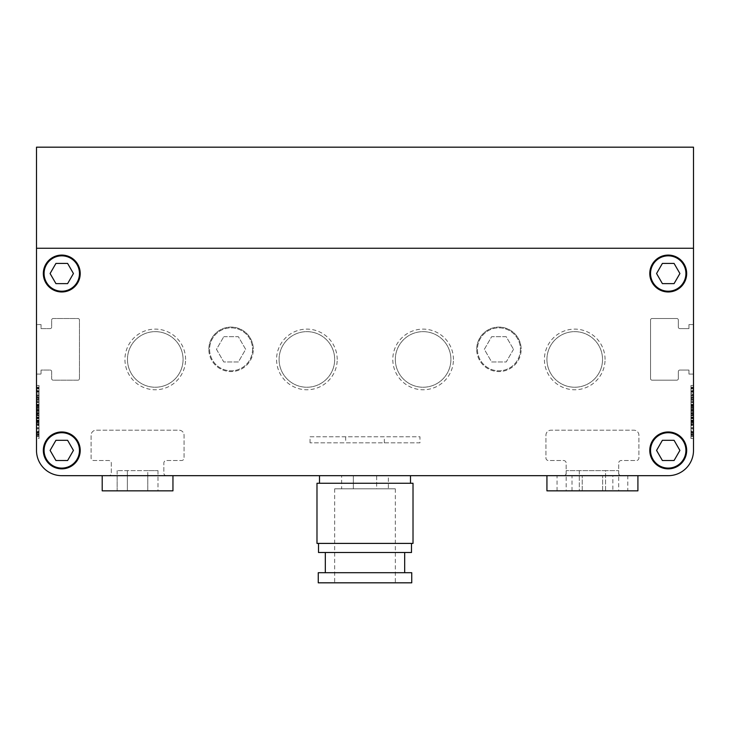 <?xml version="1.0" encoding="UTF-8"?>
<svg xmlns="http://www.w3.org/2000/svg" width="730" height="730" viewBox="0 0 730 730"><rect width="100%" height="100%" fill="white"/><g stroke="black" fill="none" stroke-linecap="round" stroke-linejoin="round"><path stroke-width="0.55" stroke-dasharray="3.65 2.74" d="M605.553 470.622L566.161 470.622L618.684 470.622L605.553 470.622L605.553 490.843L579.292 490.843L605.553 490.843L605.553 470.622M157.999 470.622L157.999 490.843L147.788 490.843L147.788 470.622L117.156 470.622L157.999 470.622L147.788 470.622L147.788 490.843L157.999 490.843L117.156 490.843L127.367 490.843L117.156 490.843L117.156 475.677L157.999 475.677L117.156 475.677M67.607 440.299L55.936 440.299L50.096 450.41L55.936 460.52L67.607 460.52L73.438 450.41L67.607 440.299L73.438 450.41L67.607 460.52L55.936 460.52L50.096 450.41L55.936 440.299L67.607 440.299L55.936 440.299L50.096 450.41L55.936 460.52L67.607 460.52L73.438 450.41L67.607 440.299M79.46 450.41A17.684 17.684 0 0 0 61.767 432.726A17.684 17.684 0 0 0 44.083 450.41A17.684 17.684 0 0 0 61.767 468.094A17.684 17.684 0 0 0 79.46 450.41A17.684 17.684 0 0 1 61.767 468.094A17.684 17.684 0 0 1 44.083 450.41A17.684 17.684 0 0 1 61.767 432.726A17.684 17.684 0 0 1 79.46 450.41A17.684 17.684 0 0 1 61.767 468.094A17.684 17.684 0 0 1 44.083 450.41A17.684 17.684 0 0 1 61.767 432.726A17.684 17.684 0 0 1 79.46 450.41M67.607 283.632L73.438 273.522L67.607 263.421L55.936 263.421L50.096 273.522L55.936 283.632L67.607 283.632L55.936 283.632L50.096 273.522L55.936 263.421L67.607 263.421L73.438 273.522L67.607 283.632L73.438 273.522L67.607 263.421L55.936 263.421L50.096 273.522L55.936 283.632L67.607 283.632M79.46 273.522A17.684 17.684 0 0 0 61.767 255.838A17.684 17.684 0 0 0 44.083 273.522A17.684 17.684 0 0 0 61.767 291.215A17.684 17.684 0 0 0 79.46 273.522A17.684 17.684 0 0 1 61.767 291.215A17.684 17.684 0 0 1 44.083 273.522A17.684 17.684 0 0 1 61.767 255.838A17.684 17.684 0 0 1 79.46 273.522A17.684 17.684 0 0 1 61.767 291.215A17.684 17.684 0 0 1 44.083 273.522A17.684 17.684 0 0 1 61.767 255.838A17.684 17.684 0 0 1 79.46 273.522M662.393 283.632L674.064 283.632L679.904 273.522L674.064 263.421L662.393 263.421L656.562 273.522L662.393 283.632L656.562 273.522L662.393 263.421L674.064 263.421L679.904 273.522L674.064 283.632L662.393 283.632L674.064 283.632L679.904 273.522L674.064 263.421L662.393 263.421L656.562 273.522L662.393 283.632M685.917 273.522A17.684 17.684 0 0 0 668.233 255.838A17.684 17.684 0 0 0 650.539 273.522A17.684 17.684 0 0 0 668.233 291.215A17.684 17.684 0 0 0 685.917 273.522A17.684 17.684 0 0 1 668.233 291.215A17.684 17.684 0 0 1 650.539 273.522A17.684 17.684 0 0 1 668.233 255.838A17.684 17.684 0 0 1 685.917 273.522A17.684 17.684 0 0 1 668.233 291.215A17.684 17.684 0 0 1 650.539 273.522A17.684 17.684 0 0 1 668.233 255.838A17.684 17.684 0 0 1 685.917 273.522M662.393 440.299L656.562 450.41L662.393 460.52L674.064 460.52L679.904 450.41L674.064 440.299L662.393 440.299L674.064 440.299L679.904 450.41L674.064 460.52L662.393 460.52L656.562 450.41L662.393 440.299L656.562 450.41L662.393 460.52L674.064 460.52L679.904 450.41L674.064 440.299L662.393 440.299M685.917 450.41A17.684 17.684 0 0 0 668.233 432.726A17.684 17.684 0 0 0 650.539 450.41A17.684 17.684 0 0 0 668.233 468.094A17.684 17.684 0 0 0 685.917 450.41A17.684 17.684 0 0 1 668.233 468.094A17.684 17.684 0 0 1 650.539 450.41A17.684 17.684 0 0 1 668.233 432.726A17.684 17.684 0 0 1 685.917 450.41A17.684 17.684 0 0 1 668.233 468.094A17.684 17.684 0 0 1 650.539 450.41A17.684 17.684 0 0 1 668.233 432.726A17.684 17.684 0 0 1 685.917 450.41M117.156 470.622L117.156 490.843L127.367 490.843L127.367 470.622L127.367 490.843L127.367 475.677L127.367 490.843L147.788 490.843L147.788 475.677L147.788 490.843L157.999 490.843L157.999 475.677M168.21 475.677L102.2 475.677L168.21 475.677M102.2 475.677L172.955 475.677L102.2 475.677L102.2 490.843L172.955 490.843L102.2 490.843L172.955 490.843L172.955 475.677L61.767 475.677A25.267 25.267 0 0 1 36.5 450.41L36.5 248.255L693.5 248.255L693.5 450.41A25.267 25.267 0 0 1 668.233 475.677L61.767 475.677A25.267 25.267 0 0 1 36.5 450.41L36.5 374.098L41.044 374.098L41.044 370.055L50.142 370.055A1.515 1.515 0 0 1 51.666 371.57L51.666 378.642A1.515 1.515 0 0 0 53.181 380.166L77.946 380.166A1.515 1.515 0 0 0 79.46 378.642L79.46 320.023A1.515 1.515 0 0 0 77.946 318.508L53.181 318.508A1.515 1.515 0 0 0 51.666 320.023L51.666 327.095A1.515 1.515 0 0 1 50.142 328.609L41.044 328.609L41.044 324.567L36.5 324.567L36.5 248.255L693.5 248.255L36.5 248.255L36.5 324.567L41.044 324.567L41.044 328.609L50.142 328.609A1.515 1.515 0 0 0 51.666 327.095L51.666 320.023A1.515 1.515 0 0 1 53.181 318.508L77.946 318.508A1.515 1.515 0 0 1 79.46 320.023L79.46 378.642A1.515 1.515 0 0 1 77.946 380.166L53.181 380.166A1.515 1.515 0 0 1 51.666 378.642L51.666 371.57A1.515 1.515 0 0 0 50.142 370.055L41.044 370.055L41.044 374.098L36.5 374.098M579.292 470.622L579.292 490.843L566.161 490.843L579.292 490.843L579.292 470.622M566.161 470.622L566.161 490.843M618.684 470.622L618.684 490.843M631.815 475.677L546.934 475.677L631.815 475.677M546.934 490.843L637.911 490.843M649.782 273.522A18.451 18.451 0 0 0 668.233 291.973A18.451 18.451 0 0 0 686.674 273.522A18.451 18.451 0 0 0 668.233 255.08A18.451 18.451 0 0 0 649.782 273.522A18.451 18.451 0 0 1 668.233 255.08A18.451 18.451 0 0 1 686.674 273.522A18.451 18.451 0 0 0 668.233 255.08A18.451 18.451 0 0 0 649.782 273.522A18.451 18.451 0 0 0 668.233 291.973A18.451 18.451 0 0 0 686.674 273.522A18.451 18.451 0 0 1 668.233 291.973A18.451 18.451 0 0 1 649.782 273.522M43.325 273.522A18.451 18.451 0 0 0 61.767 291.973A18.451 18.451 0 0 0 80.218 273.522A18.451 18.451 0 0 0 61.767 255.08A18.451 18.451 0 0 0 43.325 273.522A18.451 18.451 0 0 1 61.767 255.08A18.451 18.451 0 0 1 80.218 273.522A18.451 18.451 0 0 0 61.767 255.08A18.451 18.451 0 0 0 43.325 273.522A18.451 18.451 0 0 0 61.767 291.973A18.451 18.451 0 0 0 80.218 273.522A18.451 18.451 0 0 1 61.767 291.973A18.451 18.451 0 0 1 43.325 273.522M43.325 450.41A18.451 18.451 0 0 0 61.767 468.861A18.451 18.451 0 0 0 80.218 450.41A18.451 18.451 0 0 0 61.767 431.959A18.451 18.451 0 0 0 43.325 450.41A18.451 18.451 0 0 1 61.767 431.959A18.451 18.451 0 0 1 80.218 450.41A18.451 18.451 0 0 0 61.767 431.959A18.451 18.451 0 0 0 43.325 450.41A18.451 18.451 0 0 0 61.767 468.861A18.451 18.451 0 0 0 80.218 450.41A18.451 18.451 0 0 1 61.767 468.861A18.451 18.451 0 0 1 43.325 450.41M649.782 450.41A18.451 18.451 0 0 0 668.233 468.861A18.451 18.451 0 0 0 686.674 450.41A18.451 18.451 0 0 0 668.233 431.959A18.451 18.451 0 0 0 649.782 450.41A18.451 18.451 0 0 1 668.233 431.959A18.451 18.451 0 0 1 686.674 450.41A18.451 18.451 0 0 0 668.233 431.959A18.451 18.451 0 0 0 649.782 450.41A18.451 18.451 0 0 0 668.233 468.861A18.451 18.451 0 0 0 686.674 450.41A18.451 18.451 0 0 1 668.233 468.861A18.451 18.451 0 0 1 649.782 450.41M693.5 374.098L693.5 248.255L693.5 324.567L688.956 324.567L688.956 328.609L679.858 328.609A1.515 1.515 0 0 1 678.334 327.095L678.334 320.023A1.515 1.515 0 0 0 676.82 318.508L652.054 318.508A1.515 1.515 0 0 0 650.539 320.023L650.539 378.642A1.515 1.515 0 0 0 652.054 380.166L676.82 380.166A1.515 1.515 0 0 0 678.334 378.642L678.334 371.57A1.515 1.515 0 0 1 679.858 370.055L688.956 370.055L688.956 374.098L693.5 374.098L688.956 374.098L688.956 370.055L679.858 370.055A1.515 1.515 0 0 0 678.334 371.57L678.334 378.642A1.515 1.515 0 0 1 676.82 380.166L652.054 380.166A1.515 1.515 0 0 1 650.539 378.642L650.539 320.023A1.515 1.515 0 0 1 652.054 318.508L676.82 318.508A1.515 1.515 0 0 1 678.334 320.023L678.334 327.095A1.515 1.515 0 0 0 679.858 328.609L688.956 328.609L688.956 324.567L693.5 324.567L693.5 147.177L36.5 147.177L36.5 324.567M39.028 409.393L36.5 409.393L36.5 391.298L39.028 391.298C39.028 385.768 39.028 385.768 39.028 391.298C39.028 385.768 39.028 385.768 39.028 391.298L39.028 409.384L36.5 409.393L36.5 402.486L39.028 402.486L39.028 399.502L39.028 402.486L36.5 402.486L36.5 409.393L39.028 409.384L39.028 402.486L39.028 420.681L39.028 385.467L39.028 435.436L39.028 399.511L36.5 399.502L36.5 412.003L36.5 385.467L36.5 438.529L36.5 391.198C36.5 385.887 36.5 385.878 36.5 391.198C36.5 385.887 36.5 385.878 36.5 391.198L36.5 391.353C36.5 385.632 36.5 385.632 36.5 391.353C36.5 385.632 36.5 385.632 36.5 391.353L36.5 397.768L36.5 394.455L39.028 394.455L39.028 397.239L36.5 397.239L36.5 424.668L36.5 421.009L39.028 421.027L36.5 421.21L36.5 388.907L36.5 397.293L36.5 395.277L39.028 395.277L39.028 396.91L36.5 396.91M39.028 409.895L39.028 412.888L36.5 412.897L36.5 409.895L36.5 412.897L36.5 410.47L36.5 412.897L39.028 412.897L39.028 409.895L36.5 409.895L36.5 415.817L36.5 392.037L36.5 415.817L36.5 409.895L39.028 409.895L39.028 415.817L36.5 415.817L39.028 415.817L39.028 402.677L36.5 402.677L39.028 402.677L39.028 394.866L36.5 394.866L39.028 394.866L39.028 415.817L36.5 415.817L39.028 415.817L39.028 409.895M690.972 409.393L693.5 409.393L693.5 391.298L690.972 391.298C690.972 385.768 690.972 385.768 690.972 391.298C690.972 385.768 690.972 385.768 690.972 391.298L690.972 409.384L693.5 409.393L693.5 402.486L690.972 402.486L690.972 399.502L690.972 402.486L693.5 402.486L693.5 409.393L690.972 409.384L690.972 402.486L690.972 420.681L690.972 385.467L690.972 435.436L690.972 399.511L693.5 399.502L693.5 412.003L693.5 385.467L693.5 438.529L693.5 391.353C693.5 385.632 693.5 385.632 693.5 391.353C693.5 385.632 693.5 385.632 693.5 391.353L693.5 398.817L693.5 394.455L690.972 394.455L690.972 397.239L693.5 397.248L693.5 424.668L693.5 421.009L690.972 421.027L693.5 421.21L693.5 388.907L693.5 397.293L693.5 395.277L690.972 395.277L690.972 396.91L693.5 396.91M690.972 409.895L690.972 412.888L693.5 412.897L693.5 409.895L693.5 412.897L693.5 410.47L693.5 412.897L690.972 412.897L690.972 409.895L693.5 409.895L693.5 415.817L693.5 392.037L693.5 415.817L693.5 409.895L690.972 409.895L690.972 415.817L693.5 415.817L690.972 415.817L690.972 402.677L693.5 402.677L690.972 402.677L690.972 394.866L693.5 394.866L690.972 394.866L690.972 415.817L693.5 415.817L690.972 415.817L690.972 409.895M36.5 406.583L36.5 412.952L36.5 406.583L39.028 406.583L39.028 412.952L36.5 412.952L39.028 412.952L39.028 406.583L36.5 406.583M36.5 432.753L36.5 431.622L36.5 432.753L36.5 432.224L39.028 432.224L39.028 432.753L36.5 432.753M36.5 424.267L36.5 431.622L36.5 424.267L39.028 424.267L39.028 431.622L36.5 431.622L39.028 431.622L36.5 431.622L39.028 431.622L39.028 432.753L39.028 424.267L36.5 424.267M36.5 422.524L39.028 422.524L39.028 436.494L36.5 436.476L36.5 422.524L36.5 436.494L39.028 436.494L39.028 432.671L36.5 432.671M36.5 409.393L36.5 420.681L39.028 420.681L36.5 420.681L36.5 399.502L39.028 399.511L39.028 388.205L39.028 398.425L36.5 398.425L36.5 388.205L36.5 431.713L36.5 390.933C36.5 386.973 36.5 386.973 36.5 390.933C36.5 386.973 36.5 386.973 36.5 390.933L36.5 395.277M36.5 391.298C36.5 385.768 36.5 385.768 36.5 391.298C36.5 385.768 36.5 385.768 36.5 391.298L36.5 398.58L39.028 398.58L39.028 391.298L36.5 391.298M36.5 407.997L36.5 397.385L36.5 407.997L39.028 407.997L39.028 414.54L36.5 414.54M36.5 410.388L36.5 432.881C36.5 437.9 36.5 437.9 36.5 432.881C36.5 437.9 36.5 437.9 36.5 432.881L36.5 396.609L39.028 396.609L39.028 407.641L36.5 407.641L36.5 410.388L39.028 410.388L39.028 418.71L36.5 418.71L39.028 418.71L39.028 427.753L36.5 427.753L39.028 427.753L39.028 428.848L36.5 428.848M36.5 428.857L39.028 428.857L39.028 404.721L36.5 404.721L36.5 407.641M36.5 418.655L39.028 418.655L36.5 418.655M36.5 427.698L39.028 427.698L36.5 427.698M39.028 395.277L39.028 397.093L36.5 397.084L39.028 397.093L39.028 397.768L36.5 397.768L39.028 397.768L39.028 397.239L39.028 401.418L36.5 401.418M36.5 401.783L39.028 401.783L39.028 388.907L36.5 388.907L39.028 388.907L39.028 397.293L36.5 397.293M36.5 387.201L36.5 390.002L39.028 390.002L39.028 387.201L36.5 387.201L39.028 387.201M36.5 421.949L39.028 421.949L39.028 434.469L36.5 434.469L36.5 433.939L39.028 433.939L39.028 407.951L36.5 407.951M36.5 417.779L36.5 432.105L36.5 413.463L36.5 417.779L39.028 417.779L39.028 432.105L36.5 432.105L36.5 436.531L36.5 432.105L39.028 432.105L39.028 417.779L36.5 417.779M36.5 413.463L39.028 413.463L39.028 417.779L39.028 413.463L36.5 413.463M36.5 421.794L36.5 415.425L36.5 421.794L39.028 421.794L36.5 421.794M36.5 388.661L36.5 405.332L36.5 388.661L39.028 388.661L39.028 393.424L36.5 393.424L39.028 393.415L39.028 400.587L36.5 400.587L39.028 400.587L39.028 405.332L36.5 405.332L39.028 405.332L39.028 388.661L36.5 388.661M693.5 406.583L693.5 412.952L693.5 406.583L690.972 406.583L690.972 412.952L693.5 412.952L690.972 412.952L690.972 406.583L693.5 406.583M693.5 432.753L693.5 431.622L693.5 432.753L693.5 432.224L690.972 432.224L690.972 432.753L693.5 432.753M693.5 424.267L693.5 431.622L693.5 424.267L690.972 424.267L690.972 431.622L693.5 431.622L690.972 431.622L693.5 431.622L690.972 431.622L690.972 432.753L690.972 424.267L693.5 424.267M693.5 417.606L693.5 391.198C693.5 385.887 693.5 385.878 693.5 391.198C693.5 385.887 693.5 385.878 693.5 391.198L693.5 433.775L693.5 417.606L690.972 417.606L690.972 410.935L693.5 410.935L690.972 410.935L693.5 410.935L690.972 410.935L690.972 409.329L693.5 409.329M690.972 414.156L693.5 414.156L693.5 431.713L693.5 390.933C693.5 386.973 693.5 386.973 693.5 390.933C693.5 386.973 693.5 386.973 693.5 390.933L693.5 395.277M693.5 417.779L693.5 432.105L693.5 413.463L693.5 417.779L690.972 417.779L690.972 432.105L693.5 432.105L693.5 436.531L693.5 432.105L690.972 432.105L690.972 417.779L693.5 417.779M693.5 413.463L690.972 413.463L690.972 417.779L690.972 413.463L693.5 413.463M693.5 421.949L690.972 421.949L690.972 434.469L693.5 434.469L693.5 433.939L690.972 433.939L690.972 407.951L693.5 407.951M693.5 422.524L690.972 422.524L690.972 436.494L693.5 436.476L693.5 422.524L693.5 436.494L690.972 436.494L690.972 432.671L693.5 432.671M693.5 410.388L693.5 432.881C693.5 437.9 693.5 437.9 693.5 432.881C693.5 437.9 693.5 437.9 693.5 432.881L693.5 396.609L690.972 396.609L690.972 407.641L693.5 407.641L693.5 410.388L690.972 410.388L690.972 418.71L693.5 418.71L690.972 418.71L690.972 427.753L693.5 427.753L690.972 427.753L690.972 428.848L693.5 428.848M693.5 428.857L690.972 428.857L690.972 404.721L693.5 404.721L693.5 407.641M693.5 418.655L690.972 418.655L693.5 418.655M693.5 427.698L690.972 427.698L693.5 427.698M693.5 407.997L693.5 397.385L693.5 407.997L690.972 407.997L690.972 414.54L693.5 414.54M693.5 409.393L693.5 420.681L690.972 420.681L693.5 420.681L693.5 399.502L690.972 399.511L690.972 388.205L690.972 398.425L693.5 398.425L693.5 388.205L693.5 414.156M693.5 391.298C693.5 385.768 693.5 385.768 693.5 391.298C693.5 385.768 693.5 385.768 693.5 391.298L693.5 398.58L690.972 398.58L690.972 391.298L693.5 391.298M693.5 401.783L690.972 401.783L690.972 388.907L693.5 388.907L690.972 388.907L690.972 397.293L693.5 397.293M693.5 387.201L693.5 390.002L690.972 390.002L690.972 387.201L693.5 387.201L690.972 387.201M693.5 421.794L693.5 415.425L693.5 421.794L690.972 421.794L693.5 421.794M693.5 388.661L693.5 405.332L693.5 388.661L690.972 388.661L690.972 393.424L693.5 393.424L690.972 393.415L690.972 400.587L693.5 400.587L690.972 400.587L690.972 405.332L693.5 405.332L690.972 405.332L690.972 388.661L693.5 388.661M618.702 473.149A2.528 2.528 0 0 0 621.23 475.677A2.528 2.528 0 0 1 618.702 473.149L618.702 463.048A2.528 2.528 0 0 1 621.23 460.52L636.396 460.52A2.528 2.528 0 0 0 638.914 457.993L638.914 435.244A5.055 5.055 0 0 0 633.868 430.198L550.986 430.198A5.055 5.055 0 0 0 545.93 435.244L545.93 457.993A2.528 2.528 0 0 0 548.458 460.52L563.615 460.52A2.528 2.528 0 0 1 566.142 463.048L566.142 473.149A2.528 2.528 0 0 1 563.615 475.677L166.385 475.677A2.528 2.528 0 0 1 163.858 473.149L163.858 463.048A2.528 2.528 0 0 1 166.385 460.52L181.542 460.52A2.528 2.528 0 0 0 184.07 457.993L184.07 435.244A5.055 5.055 0 0 0 179.014 430.198L96.132 430.198A5.055 5.055 0 0 0 91.086 435.244L91.086 457.993A2.528 2.528 0 0 0 93.604 460.52L108.77 460.52A2.528 2.528 0 0 1 111.298 463.048L111.298 473.149A2.528 2.528 0 0 1 108.77 475.677A2.528 2.528 0 0 0 111.298 473.149L111.298 463.048A2.528 2.528 0 0 0 108.77 460.52L93.604 460.52A2.528 2.528 0 0 1 91.086 457.993L91.086 435.244A5.055 5.055 0 0 1 96.132 430.198L179.014 430.198A5.055 5.055 0 0 1 184.07 435.244L184.07 457.993A2.528 2.528 0 0 1 181.542 460.52L166.385 460.52A2.528 2.528 0 0 0 163.858 463.048L163.858 473.149A2.528 2.528 0 0 0 166.385 475.677L563.615 475.677A2.528 2.528 0 0 0 566.142 473.149L566.142 463.048A2.528 2.528 0 0 0 563.615 460.52L548.458 460.52A2.528 2.528 0 0 1 545.93 457.993L545.93 435.244A5.055 5.055 0 0 1 550.986 430.198L633.868 430.198A5.055 5.055 0 0 1 638.914 435.244L638.914 457.993A2.528 2.528 0 0 1 636.396 460.52L621.23 460.52A2.528 2.528 0 0 0 618.702 463.048L618.702 473.149M693.5 450.41A25.267 25.267 0 0 1 668.233 475.677A25.267 25.267 0 0 0 693.5 450.41L693.5 248.255L36.5 248.255L36.5 450.41A25.267 25.267 0 0 0 61.767 475.677L668.233 475.677A25.267 25.267 0 0 0 693.5 450.41A25.267 25.267 0 0 1 668.233 475.677L546.934 475.677M690.972 422.524L690.972 424.979L693.5 424.979M690.972 432.671L690.972 424.979M690.972 407.641L690.972 410.388M690.972 417.879L693.5 417.879M690.972 428.857L690.972 432.881L693.5 432.881L690.972 432.881C690.972 437.9 690.972 437.9 690.972 432.881C690.972 437.9 690.972 437.9 690.972 432.881L690.972 428.848M690.972 414.54L690.972 397.385L693.5 397.385M690.972 397.385L690.972 399.438L693.5 399.438M690.972 407.997L690.972 399.438M690.972 434.469L690.972 433.939L690.972 434.469M690.972 417.606L690.972 433.775L693.5 433.775L690.972 433.775L690.972 435.126L693.5 435.126L690.972 435.126L690.972 431.713L693.5 431.713L690.972 431.713L690.972 413.892L693.5 413.892M690.972 428.008L693.5 428.008M690.972 423.263L693.5 423.263M690.972 421.949L690.972 391.198L693.5 391.198L690.972 391.198C690.972 385.887 690.972 385.878 690.972 391.198C690.972 385.887 690.972 385.878 690.972 391.198L690.972 406.537L693.5 406.537M690.972 407.951L690.972 406.537M690.972 436.531L693.5 436.531L690.972 436.531L690.972 432.105L690.972 436.531M693.5 418.117L693.5 420.088L693.5 418.117L690.972 418.117L693.5 418.117L690.972 418.117L690.972 420.088L693.5 420.088L690.972 420.088L690.972 418.117M693.5 423.519L693.5 425.49L693.5 423.519L690.972 423.519L690.972 425.49L693.5 425.49L690.972 425.49L690.972 423.519L693.5 423.519M693.5 430.892L693.5 428.921L693.5 430.892L690.972 430.892L690.972 428.921L693.5 428.921L690.972 428.921L690.972 430.892L693.5 430.892M690.972 388.205L693.5 388.205M690.972 407.386L693.5 407.386M690.972 406.053L693.5 406.053L690.972 406.053M690.972 408.362L693.5 408.362L690.972 408.362M690.972 435.436L693.5 435.436L690.972 435.436M690.972 417.396L693.5 417.396M693.5 401.637L690.972 401.637L690.972 390.933L690.972 398.817L690.972 397.084L693.5 397.093L690.972 397.084L690.972 391.353L693.5 391.353L690.972 391.353L690.972 409.329M690.972 401.637L690.972 408.097L693.5 408.097L690.972 408.097L690.972 413.892M690.972 405.844L693.5 405.844L690.972 405.844M690.972 390.933L693.5 390.933L690.972 390.933C690.972 386.973 690.972 386.973 690.972 390.933C690.972 386.973 690.972 386.973 690.972 390.933M690.972 391.353C690.972 385.632 690.972 385.632 690.972 391.353C690.972 385.632 690.972 385.632 690.972 391.353M693.5 417.012L690.972 417.012L690.972 421.21L693.5 421.21L690.972 421.21L693.5 421.009L690.972 421.009L690.972 404.283L693.5 404.283L690.972 404.283L690.972 421.009L693.5 421.009L690.972 421.009L690.972 424.668L693.5 424.668L693.5 431.968L693.5 424.668L690.972 424.668L690.972 412.861L693.5 412.861L690.972 412.861L690.972 412.03L693.5 412.03M690.972 417.012L690.972 405.57L693.5 405.57M690.972 405.57L690.972 401.418L693.5 401.418M690.972 395.277L690.972 397.768L690.972 397.239L693.5 397.239M690.972 397.239L690.972 401.418M690.972 397.768L693.5 397.768L690.972 397.768M690.972 392.174L693.5 392.174M690.972 401.783L690.972 412.03M690.972 415.425L690.972 421.794L690.972 415.425L693.5 415.425M693.5 398.963L693.5 396.016L693.5 398.963L690.972 398.963L690.972 396.016L690.972 398.963L693.5 398.963M690.972 411.829L690.972 410.47L690.972 412.897L693.5 412.897L690.972 412.897L690.972 411.829L693.5 411.829L690.972 411.829M690.972 424.668L690.972 431.968L690.972 424.668M690.972 399.502L693.5 399.502M690.972 412.003L690.972 438.529L690.972 412.003M39.028 407.641L39.028 410.388M39.028 417.879L36.5 417.879M39.028 428.857L39.028 432.881L36.5 432.881L39.028 432.881C39.028 437.9 39.028 437.9 39.028 432.881C39.028 437.9 39.028 437.9 39.028 432.881L39.028 428.848M36.5 417.012L39.028 417.012L39.028 421.21L36.5 421.21L39.028 421.21L36.5 421.009L39.028 421.009L39.028 404.283L36.5 404.283L39.028 404.283L39.028 421.009L36.5 421.009L39.028 421.009L39.028 424.668L36.5 424.668L36.5 431.968L36.5 424.668L39.028 424.668L39.028 412.861L36.5 412.861L39.028 412.861L39.028 412.03L36.5 412.03M39.028 417.012L39.028 405.57L36.5 405.57M39.028 405.57L39.028 401.418M39.028 392.174L36.5 392.174M39.028 401.783L39.028 412.03M39.028 414.54L39.028 397.385L36.5 397.385M39.028 397.385L39.028 399.438L36.5 399.438M39.028 407.997L39.028 399.438M39.028 434.469L39.028 433.939L39.028 434.469M36.5 417.606L39.028 417.606L39.028 433.775L36.5 433.775L39.028 433.775L39.028 435.126L36.5 435.126L39.028 435.126L39.028 431.713L36.5 431.713L39.028 431.713L39.028 413.892L36.5 413.892M39.028 428.008L36.5 428.008M39.028 423.263L36.5 423.263M39.028 421.949L39.028 391.198L36.5 391.198L39.028 391.198C39.028 385.887 39.028 385.878 39.028 391.198C39.028 385.887 39.028 385.878 39.028 391.198L39.028 406.537L36.5 406.537M39.028 407.951L39.028 406.537M39.028 436.531L36.5 436.531L39.028 436.531L39.028 432.105L39.028 436.531M36.5 418.117L36.5 420.088L36.5 418.117L39.028 418.117L36.5 418.117L39.028 418.117L39.028 420.088L36.5 420.088L39.028 420.088L39.028 418.117M36.5 423.519L36.5 425.49L36.5 423.519L39.028 423.519L39.028 425.49L36.5 425.49L39.028 425.49L39.028 423.519L36.5 423.519M36.5 430.892L36.5 428.921L36.5 430.892L39.028 430.892L39.028 428.921L36.5 428.921L39.028 428.921L39.028 430.892L36.5 430.892M39.028 388.205L36.5 388.205M39.028 407.386L36.5 407.386M39.028 406.053L36.5 406.053L39.028 406.053M39.028 408.362L36.5 408.362L39.028 408.362M39.028 435.436L36.5 435.436L39.028 435.436M39.028 417.396L36.5 417.396M39.028 417.606L39.028 410.935L36.5 410.935L39.028 410.935L36.5 410.935L39.028 410.935L39.028 409.329L36.5 409.329M36.5 401.637L39.028 401.637L39.028 390.933L39.028 398.817L39.028 391.353L36.5 391.353L39.028 391.353L39.028 409.329M39.028 401.637L39.028 408.097L36.5 408.097L39.028 408.097L39.028 413.892M39.028 405.844L36.5 405.844L39.028 405.844M39.028 390.933L36.5 390.933L39.028 390.933C39.028 386.973 39.028 386.973 39.028 390.933C39.028 386.973 39.028 386.973 39.028 390.933M39.028 397.248L36.5 397.248M39.028 391.353C39.028 385.632 39.028 385.632 39.028 391.353C39.028 385.632 39.028 385.632 39.028 391.353M39.028 422.524L39.028 424.979L36.5 424.979M39.028 432.671L39.028 424.979M39.028 415.425L39.028 421.794L39.028 415.425L36.5 415.425M36.5 398.963L36.5 396.016L36.5 398.963L39.028 398.963L39.028 396.016L39.028 398.963L36.5 398.963M39.028 411.829L39.028 410.47L39.028 412.897L36.5 412.897L39.028 412.897L39.028 411.829L36.5 411.829L39.028 411.829M39.028 424.668L39.028 431.968L39.028 424.668M39.028 399.502L36.5 399.502M39.028 412.003L39.028 438.529L39.028 412.003M627.8 490.843L557.045 490.843L627.8 490.843L627.8 475.677L557.045 475.677L627.8 475.677M557.045 490.843L557.045 475.677M410.488 475.677L319.512 475.677L410.488 475.677M520.408 349.332A21.48 21.48 0 0 1 498.928 370.813A21.48 21.48 0 0 1 477.447 349.332A21.48 21.48 0 0 1 498.928 327.852A21.48 21.48 0 0 1 520.408 349.332A21.48 21.48 0 0 1 498.928 370.813A21.48 21.48 0 0 1 477.447 349.332A21.48 21.48 0 0 1 498.928 327.852A21.48 21.48 0 0 1 520.408 349.332M252.553 349.332A21.48 21.48 0 0 1 231.072 370.813A21.48 21.48 0 0 1 209.592 349.332A21.48 21.48 0 0 1 231.072 327.852A21.48 21.48 0 0 1 252.553 349.332A21.48 21.48 0 0 1 231.072 370.813A21.48 21.48 0 0 1 209.592 349.332A21.48 21.48 0 0 1 231.072 327.852A21.48 21.48 0 0 1 252.553 349.332M395.322 488.817L334.678 488.817L395.322 488.817L395.322 582.823L334.678 582.823L395.322 582.823M334.678 488.817L334.678 582.823M404.675 552.5L325.325 552.5L404.675 552.5M404.675 572.712L325.325 572.712L404.675 572.712M411.492 543.403L318.508 543.403L411.492 543.403M410.488 483.26L319.512 483.26L410.488 483.26M605.061 359.443A30.322 30.322 0 0 0 574.738 329.12A30.322 30.322 0 0 0 544.416 359.443A30.322 30.322 0 0 0 574.738 389.765A30.322 30.322 0 0 0 605.061 359.443M546.934 359.443A27.795 27.795 0 0 1 574.738 331.648A27.795 27.795 0 0 1 602.533 359.443A27.795 27.795 0 0 1 574.738 387.238A27.795 27.795 0 0 1 546.934 359.443A27.795 27.795 0 0 1 574.738 331.648A27.795 27.795 0 0 1 602.533 359.443A27.795 27.795 0 0 1 574.738 387.238A27.795 27.795 0 0 1 546.934 359.443M453.44 359.443A30.322 30.322 0 0 0 423.117 329.12A30.322 30.322 0 0 0 392.795 359.443A30.322 30.322 0 0 0 423.117 389.765A30.322 30.322 0 0 0 453.44 359.443M395.322 359.443A27.795 27.795 0 0 1 423.117 331.648A27.795 27.795 0 0 1 450.912 359.443A27.795 27.795 0 0 1 423.117 387.238A27.795 27.795 0 0 1 395.322 359.443A27.795 27.795 0 0 1 423.117 331.648A27.795 27.795 0 0 1 450.912 359.443A27.795 27.795 0 0 1 423.117 387.238A27.795 27.795 0 0 1 395.322 359.443M337.205 359.443A30.322 30.322 0 0 0 306.883 329.12A30.322 30.322 0 0 0 276.56 359.443A30.322 30.322 0 0 0 306.883 389.765A30.322 30.322 0 0 0 337.205 359.443M279.088 359.443A27.795 27.795 0 0 1 306.883 331.648A27.795 27.795 0 0 1 334.678 359.443A27.795 27.795 0 0 1 306.883 387.238A27.795 27.795 0 0 1 279.088 359.443A27.795 27.795 0 0 1 306.883 331.648A27.795 27.795 0 0 1 334.678 359.443A27.795 27.795 0 0 1 306.883 387.238A27.795 27.795 0 0 1 279.088 359.443M185.584 359.443A30.322 30.322 0 0 0 155.262 329.12A30.322 30.322 0 0 0 124.939 359.443A30.322 30.322 0 0 0 155.262 389.765A30.322 30.322 0 0 0 185.584 359.443M127.467 359.443A27.795 27.795 0 0 1 155.262 331.648A27.795 27.795 0 0 1 183.066 359.443A27.795 27.795 0 0 1 155.262 387.238A27.795 27.795 0 0 1 127.467 359.443A27.795 27.795 0 0 1 155.262 331.648A27.795 27.795 0 0 1 183.066 359.443A27.795 27.795 0 0 1 155.262 387.238A27.795 27.795 0 0 1 127.467 359.443M476.69 349.332A22.238 22.238 0 0 1 498.928 327.095A22.238 22.238 0 0 1 521.165 349.332A22.238 22.238 0 0 0 498.928 327.095A22.238 22.238 0 0 0 476.69 349.332A22.238 22.238 0 0 0 498.928 371.57A22.238 22.238 0 0 0 521.165 349.332A22.238 22.238 0 0 1 498.928 371.57A22.238 22.238 0 0 1 476.69 349.332M208.835 349.332A22.238 22.238 0 0 1 231.072 327.095A22.238 22.238 0 0 1 253.31 349.332A22.238 22.238 0 0 0 231.072 327.095A22.238 22.238 0 0 0 208.835 349.332A22.238 22.238 0 0 0 231.072 371.57A22.238 22.238 0 0 0 253.31 349.332A22.238 22.238 0 0 1 231.072 371.57A22.238 22.238 0 0 1 208.835 349.332M693.5 248.255L36.5 248.255L693.5 248.255M39.028 385.467L36.5 385.467L36.5 438.529L39.028 438.529M36.5 450.41A25.267 25.267 0 0 0 61.767 475.677A25.267 25.267 0 0 1 36.5 450.41M388.342 475.677L376.671 475.677L388.342 475.677L388.342 488.817L376.671 488.817L376.671 475.677L353.329 475.677L376.671 475.677L376.671 488.817L353.329 488.817L353.329 475.677L341.658 475.677L353.329 475.677L353.329 488.817L341.658 488.817L341.658 475.677M341.658 488.817L388.342 488.817M316.984 483.26L413.016 483.26M316.984 543.403L413.016 543.403M318.508 552.5L411.492 552.5M318.253 572.712L411.747 572.712M318.253 582.823L411.747 582.823M223.781 336.694L238.363 336.694L245.663 349.332L238.363 361.971L223.781 361.971L216.482 349.332L223.781 336.694L216.482 349.332L223.781 361.971L238.363 361.971L245.663 349.332L238.363 336.694L223.781 336.694M513.519 349.332L506.219 361.971L491.637 361.971L484.337 349.332L491.637 336.694L506.219 336.694L513.519 349.332L506.219 336.694L491.637 336.694L484.337 349.332L491.637 361.971L506.219 361.971L513.519 349.332M612.844 490.843L572.001 490.843L612.844 490.843L612.844 475.677L572.001 475.677L612.844 475.677M602.633 490.843L602.633 475.677L602.633 490.843M582.212 490.843L582.212 475.677L582.212 490.843M572.001 490.843L572.001 475.677M310.031 442.827L310.031 436.768L419.969 436.768L419.969 442.827L310.031 442.827L419.969 442.827M310.031 436.768L419.969 436.768M690.972 415.051L693.5 415.051M690.972 434.213L693.5 434.213M690.972 390.732L693.5 390.732M690.972 399.584L693.5 399.584M690.972 396.016L693.5 396.016L690.972 396.016M690.972 417.241L693.5 417.241L690.972 417.241M690.972 410.47L693.5 410.47L690.972 410.47M690.972 409.521L693.5 409.521L690.972 409.521M690.972 408.234L693.5 408.234L690.972 408.234M39.028 415.051L36.5 415.051M39.028 390.732L36.5 390.732M39.028 399.584L36.5 399.584M39.028 414.156L36.5 414.156M39.028 434.213L36.5 434.213M39.028 396.016L36.5 396.016L39.028 396.016M39.028 417.241L36.5 417.241L39.028 417.241M39.028 410.47L36.5 410.47L39.028 410.47M39.028 409.521L36.5 409.521L39.028 409.521M39.028 408.234L36.5 408.234L39.028 408.234M345.673 436.768L345.673 442.827M384.327 442.827L384.327 436.768M690.972 385.467L693.5 385.467M693.5 436.449L690.972 436.449M690.972 387.438L693.5 387.438M690.972 387.311L693.5 387.311M690.972 399.292L693.5 399.292M693.5 388.104L690.972 388.104M690.972 398.817L693.5 398.817M690.972 420.425L693.5 420.425M690.972 391.827L693.5 391.827M693.5 436.348L690.972 436.348M690.972 392.037L693.5 392.037M690.972 431.968L693.5 431.968M690.972 438.529L693.5 438.529M36.5 436.449L39.028 436.449M39.028 420.425L36.5 420.425M39.028 391.827L36.5 391.827M39.028 387.438L36.5 387.438M39.028 387.311L36.5 387.311M39.028 399.292L36.5 399.292M36.5 388.104L39.028 388.104M39.028 398.817L36.5 398.817M36.5 436.348L39.028 436.348M39.028 392.037L36.5 392.037M39.028 431.968L36.5 431.968"/><path stroke-width="1.09" d="M55.936 440.299L50.096 450.41L55.936 460.52L67.607 460.52L73.438 450.41L67.607 440.299L55.936 440.299M44.083 450.41A17.684 17.684 0 0 0 61.767 468.094A17.684 17.684 0 0 0 79.46 450.41A17.684 17.684 0 0 0 61.767 432.726A17.684 17.684 0 0 0 44.083 450.41M67.607 283.632L73.438 273.522L67.607 263.421L55.936 263.421L50.096 273.522L55.936 283.632L67.607 283.632M44.083 273.522A17.684 17.684 0 0 0 61.767 291.215A17.684 17.684 0 0 0 79.46 273.522A17.684 17.684 0 0 0 61.767 255.838A17.684 17.684 0 0 0 44.083 273.522M674.064 283.632L679.904 273.522L674.064 263.421L662.393 263.421L656.562 273.522L662.393 283.632L674.064 283.632M650.539 273.522A17.684 17.684 0 0 0 668.233 291.215A17.684 17.684 0 0 0 685.917 273.522A17.684 17.684 0 0 0 668.233 255.838A17.684 17.684 0 0 0 650.539 273.522M662.393 440.299L656.562 450.41L662.393 460.52L674.064 460.52L679.904 450.41L674.064 440.299L662.393 440.299M650.539 450.41A17.684 17.684 0 0 0 668.233 468.094A17.684 17.684 0 0 0 685.917 450.41A17.684 17.684 0 0 0 668.233 432.726A17.684 17.684 0 0 0 650.539 450.41M637.911 475.677L668.233 475.677L637.911 475.677L637.911 490.843L546.934 490.843L546.934 475.677L172.955 475.677L172.955 490.843L102.2 490.843L102.2 475.677L61.767 475.677L102.2 475.677M36.5 374.098L36.5 450.41A25.267 25.267 0 0 0 61.767 475.677L668.233 475.677A25.267 25.267 0 0 0 693.5 450.41L693.5 374.098M649.782 273.522A18.451 18.451 0 0 0 668.233 291.973A18.451 18.451 0 0 0 686.674 273.522A18.451 18.451 0 0 0 668.233 255.08A18.451 18.451 0 0 0 649.782 273.522M43.325 273.522A18.451 18.451 0 0 0 61.767 291.973A18.451 18.451 0 0 0 80.218 273.522A18.451 18.451 0 0 0 61.767 255.08A18.451 18.451 0 0 0 43.325 273.522M43.325 450.41A18.451 18.451 0 0 0 61.767 468.861A18.451 18.451 0 0 0 80.218 450.41A18.451 18.451 0 0 0 61.767 431.959A18.451 18.451 0 0 0 43.325 450.41M649.782 450.41A18.451 18.451 0 0 0 668.233 468.861A18.451 18.451 0 0 0 686.674 450.41A18.451 18.451 0 0 0 668.233 431.959A18.451 18.451 0 0 0 649.782 450.41M36.5 438.529L36.5 248.255L693.5 248.255L693.5 450.41M36.5 147.177L36.5 248.255L693.5 248.255L693.5 147.177L36.5 147.177M411.747 572.712L318.253 572.712L318.253 582.823L411.747 582.823L411.747 572.712M325.325 552.5L325.325 572.712M404.675 552.5L404.675 572.712M318.508 543.403L318.508 552.5L411.492 552.5L411.492 543.403M413.016 483.26L316.984 483.26L316.984 543.403L413.016 543.403L413.016 483.26M319.512 475.677L319.512 483.26M410.488 475.677L410.488 483.26M36.5 324.567L36.5 385.467"/></g></svg>
